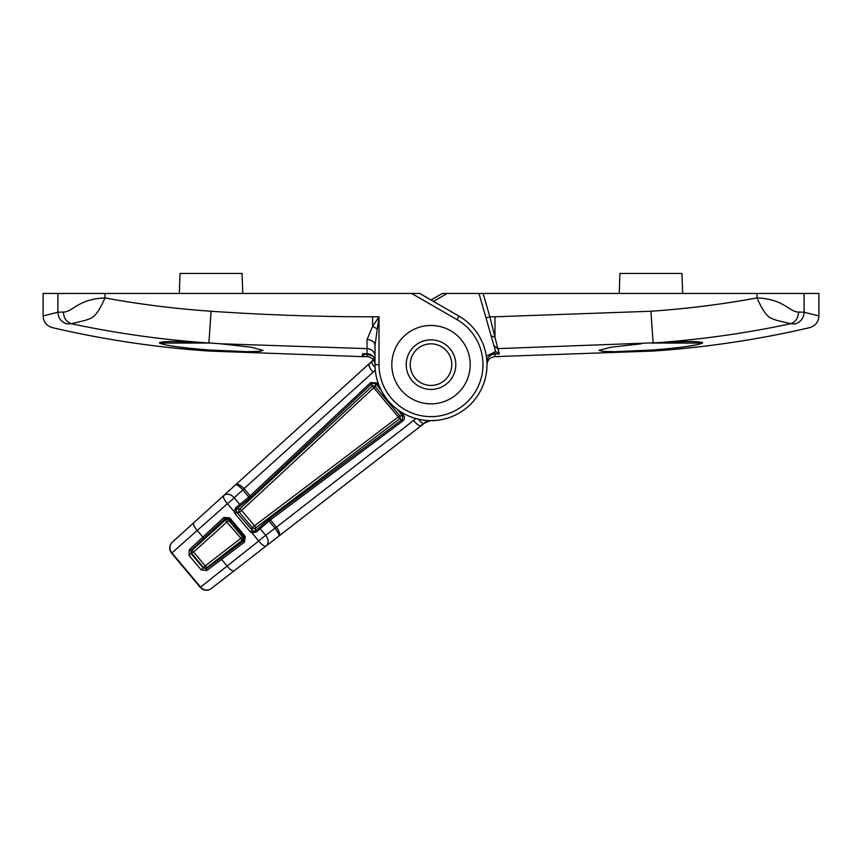 <?xml version="1.0" encoding="UTF-8"?>
<svg xmlns="http://www.w3.org/2000/svg" width="862" height="862" viewBox="0 0 862 862"><rect width="100%" height="100%" fill="white"/><g stroke="black" fill="none" stroke-linecap="round" stroke-linejoin="round"><path stroke-width="1.29" d="M470.189 364.648A39.189 39.189 0 0 0 431 325.459A39.189 39.189 0 0 0 391.811 364.648A39.189 39.189 0 0 0 431 403.836A39.189 39.189 0 0 0 470.189 364.648M414.881 293.468L43.1 293.468L43.1 315.977L57.905 312.227L63.4 312.055C72.72 312.098 78.054 298.92 105.002 297.94C140.086 304.361 175.449 308.801 211.082 311.247C264.86 314.942 318.703 316.796 372.61 316.796L379.011 316.796L375.013 345.339L375.013 364.648C374.55 359.788 371.888 357.116 367.04 356.642L361.868 356.62L362.719 353.657L367.04 353.668C371.888 354.163 374.55 356.836 375.013 361.695C374.41 356.728 371.748 354.056 367.04 353.679L367.04 348.625L220.467 343.776L250.993 347.192L263.039 350.36L258.891 351.416L247.049 351.685L208.895 349.972C181.354 347.774 164.879 345.468 159.47 343.054L159.492 342.634C162.713 341.201 177.572 341.212 204.078 342.667C159.373 339.369 115.12 333.055 71.309 323.724L67.01 323.94C47.496 328.918 47.496 328.918 67.01 323.94C61.331 322.183 58.293 318.283 57.905 312.227L57.905 293.468M458.993 316.16A55.987 55.987 0 0 1 431 420.634A55.987 55.987 0 0 1 375.013 364.648L379.011 364.648A51.989 51.989 0 0 0 431 416.626A51.989 51.989 0 0 0 456.989 319.619L411.68 293.468L419.686 293.468L458.993 316.16L456.989 319.619M220.467 343.776L210.91 343.054L159.47 343.054M228.204 351.103L236.985 351.459M245.088 351.664L251.715 351.685M257.07 351.545L260.755 351.222M210.91 343.054L204.078 342.667M105.002 293.468L105.002 297.94C95.574 318.854 91.943 317.69 85.672 320.255L71.309 323.724C66.363 321.946 63.723 318.056 63.4 312.055M161.399 343.83L164.836 344.692M375.013 356.577A7.995 7.963 180 0 0 367.04 348.625L367.029 339.628L372.61 326.407L379.011 316.796L379.011 364.648M367.029 339.628A7.995 5.711 180 0 1 375.013 345.339M208.895 349.972L208.895 351.049L361.868 356.62L365.747 353.668L365.553 354.239L372.319 355.694M367.04 353.679L362.719 353.657M242.772 293.468L242.071 273.469L180.039 273.469L179.339 293.468M495.585 351.276L485.996 317.884L489.832 316.785L494.971 337.268L494.982 316.785L650.918 311.247C686.551 308.801 721.914 304.361 756.998 297.94C784.226 299.049 789.096 312.001 798.6 312.055L804.095 312.227C803.707 318.283 800.669 322.183 794.99 323.94L790.691 323.724C746.848 333.066 702.595 339.369 657.921 342.667L497.837 348.614L499.357 353.937L494.96 353.948C490.112 354.444 487.45 357.116 486.987 361.975L486.987 364.648C487.45 359.788 490.112 357.116 494.96 356.642L653.105 351.049L653.105 349.972L614.951 351.685L603.12 351.416L598.961 350.36L611.007 347.192L641.533 343.776M657.921 342.667C684.396 341.212 699.254 341.201 702.508 342.634L702.53 343.054C697.142 345.457 680.668 347.763 653.105 349.972M431 299.998L442.314 293.468L818.9 293.468L818.9 315.977C818.566 321.914 815.474 325.814 809.623 327.657C758.075 339.639 705.903 347.44 653.105 351.049M804.095 293.468L804.095 312.227L818.9 315.977M617.084 351.664L625.036 351.459M634.109 351.093L643.267 350.597M794.99 323.94C814.504 328.918 814.504 328.918 794.99 323.94L795.141 323.983M686.174 346.589L697.186 344.692M798.6 312.055C798.277 318.056 795.637 321.946 790.691 323.724L776.328 320.255C770.057 317.69 766.426 318.854 756.998 297.94L756.998 293.468M486.34 356.178L495.704 351.556L491.135 335.814L494.971 337.268L497.837 348.614L493.969 345.694M485.996 317.884L478.992 293.468M495.704 351.556L499.357 353.937M702.53 343.054L651.09 343.054M682.661 293.468L681.961 273.469L619.929 273.469L619.228 293.468M445.945 350.187A20.796 20.796 0 0 0 416.551 349.692A20.796 20.796 0 0 0 416.055 379.097A20.796 20.796 0 0 0 445.449 379.592A20.796 20.796 0 0 0 445.945 350.187M413.178 381.877A24.793 24.793 0 0 1 413.771 346.815A24.793 24.793 0 0 1 448.822 347.408A24.793 24.793 0 0 1 448.229 382.469A24.793 24.793 0 0 1 413.178 381.877M432.077 420.624L433.381 420.71C432.196 420.031 429.157 420.893 424.255 423.296L424.255 423.296A7.995 2.834 -121.5 0 0 424.384 423.21L211.287 588.53A7.995 7.995 0 0 1 200.253 587.356L258.751 540.97A7.995 0.571 -40 0 1 260.82 539.181A7.995 0.571 -40 0 1 265.711 535.356L274.956 528.19L268.955 521.036L256.38 531.929L252.124 533.082L250.282 531.822L234.981 513.59L234.055 511.554L235.929 507.567L248.849 497.072L242.847 489.918L234.184 497.773A7.995 0.571 140 0 1 229.561 501.932A7.995 0.571 140 0 1 227.439 503.667L171.603 553.21A7.995 7.995 0 0 1 172.357 542.144L372.179 360.995A7.995 2.834 -138.5 0 0 372.072 361.103L373.268 359.637M275.053 528.309L276.465 527.21C279.622 531.832 280.376 534.806 278.738 536.121C279.568 535.431 278.34 532.824 275.053 528.309L415.969 418.576M381.284 390.378L375.53 383.482L372.072 383.342L251.629 496.652L236.759 508.849L236.016 510.94L236.587 512.168L253.072 531.261L252.124 533.082L258.751 540.97A7.995 2.758 -127.9 0 0 259.074 541.401A7.995 2.758 -127.9 0 0 266.099 545.937A7.995 6.206 -127.9 0 0 265.711 535.356L260.205 528.794A1.595 1.239 -131.6 0 0 258.309 528.363L269.849 518.374L402.435 419.374L402.813 416.001L397.016 409.138M413.544 420.333A7.995 2.769 52.1 0 0 421.065 425.505L426.41 421.356M436.237 420.387L433.381 420.71M436.7 420.344L436.107 420.408M373.558 360.036L369.335 363.861A7.995 2.769 -132.1 0 0 373.127 372.168L244.075 488.603L250.174 495.876L370.671 382.599L376.403 382.89L379.506 386.618M234.216 570.719A7.995 2.758 -127.9 0 1 226.9 565.784L221.577 559.438L206.729 570.536L201.169 569.857L189.004 555.354L189.284 549.751L223.904 517.469L229.637 517.782L245.217 536.347L244.528 542.058L221.577 559.438A1.595 0.55 -127.1 0 1 221.06 557.876L244.086 540.442L244.452 537.069L228.796 518.418L225.348 518.256L191.159 550.215L191.116 553.544L189.004 555.354M245.217 536.347L244.452 537.069L242.481 536.864L240.918 538.254L225.219 520.163A2.403 2.392 -176.1 0 1 228.667 520.4L193.616 552.036L192.075 550.279L225.219 520.163L225.348 518.256A1.595 0.55 47.1 0 1 223.904 517.469M236.016 510.94L234.055 511.554L227.439 503.667A7.995 2.758 -132.1 0 1 227.072 503.268A7.995 2.758 -132.1 0 1 223.829 495.564A7.995 6.206 -132.1 0 1 234.184 497.773L239.69 504.335A1.595 1.239 -128.4 0 1 239.776 506.285M375.282 370.089L373.127 372.168M400.421 411.54L403.556 415.247C404.935 417.423 404.698 419.32 402.834 420.947L270.366 519.937A1.595 0.55 -126.8 0 1 269.849 518.374M250.282 531.822L251.952 530.486L252.254 527.641L239.442 512.373L241.651 510.433A2.403 0.539 47.2 0 0 239.668 509.054L371.867 386.435A2.403 0.55 47.2 0 1 373.796 387.76L241.651 510.433L254.549 525.809L398.298 416.96L373.796 387.76L375.304 386.672L399.634 415.667L402.813 416.001L403.556 415.247M421.065 425.505L424.255 423.296A7.995 2.834 -121.5 0 1 418.501 419.223M375.089 367.471A7.995 2.834 -138.5 0 1 372.072 361.103L369.335 363.861M235.692 484.821C237.276 483.431 240.067 484.692 244.075 488.603L242.739 489.799C238.86 485.78 236.511 484.121 235.692 484.821M244.194 488.743L242.739 489.799M229.637 517.782L228.796 518.418L228.667 520.4L242.481 536.864A2.403 2.392 -83.9 0 1 242.114 540.291L206.697 567.702L205.231 565.881L240.918 538.254L242.114 540.291L244.011 540.496A1.595 0.55 -127.1 0 0 244.528 542.058M201.169 569.857L205.231 565.881L193.616 552.036L191.116 553.544L203.313 568.08L206.6 568.618L221.06 557.876M206.729 570.536A1.595 1.077 54 0 1 206.6 568.618L206.697 567.702A2.403 2.392 6.1 0 1 203.389 567.358L191.849 553.598A2.403 2.392 93.9 0 1 192.075 550.279L191.159 550.215A1.595 1.077 -134 0 1 189.284 549.751M253.072 531.261L255.249 530.884L258.309 528.363M402.834 420.947A1.595 0.55 -126.7 0 1 402.36 419.428L399.268 419.104A2.403 0.55 52.8 0 0 398.298 416.96L399.634 415.667A2.403 2.392 -83.9 0 1 399.268 419.104L255.561 527.997A2.403 0.539 52.8 0 0 254.549 525.809L252.254 527.641A2.403 2.392 6.1 0 0 255.561 527.997L255.249 530.884L256.38 531.929M267.058 520.605A1.595 1.239 -131.6 0 1 268.955 521.036L270.366 519.937L276.346 527.059M370.671 382.599A1.595 0.55 -133.3 0 0 372.072 383.342L371.867 386.435A2.403 2.392 -176.1 0 1 375.304 386.672L375.53 383.482L376.403 382.89M251.629 496.652A1.595 0.55 -133.2 0 1 250.174 495.876L248.849 497.072A1.595 1.239 -128.4 0 1 248.935 499.023M234.981 513.59L236.587 512.168L239.442 512.373A2.403 2.392 93.9 0 1 239.668 509.054L236.759 508.849L235.929 507.567M211.082 311.247L208.906 342.936M494.96 351.556L494.96 356.642C490.058 357.191 487.396 359.863 486.987 364.637A55.987 55.987 0 0 1 431 420.634A55.987 55.987 0 0 1 375.013 364.648C374.604 359.863 371.942 357.191 367.04 356.642L367.04 354.239M372.61 316.796L372.61 326.407A7.995 2.166 -153.4 0 1 376.877 328.81M483.151 293.468L489.832 316.785L494.982 316.785M653.094 342.936L650.918 311.247M447.119 293.468L433.403 301.388M494.96 356.642L499.971 356.62M211.287 588.53A7.995 7.575 -127.9 0 1 200.49 586.968L172.023 553.048A7.995 7.575 47.9 0 1 172.357 542.144M204.251 537.845A1.595 0.55 -132.9 0 1 202.796 537.058L197.473 530.712A7.995 2.758 47.9 0 1 193.885 522.652M43.1 315.977C43.434 321.914 46.526 325.814 52.377 327.657C103.925 339.639 156.097 347.44 208.895 351.049M361.878 356.62L367.04 356.642M200.253 587.356L171.603 553.21"/></g></svg>
